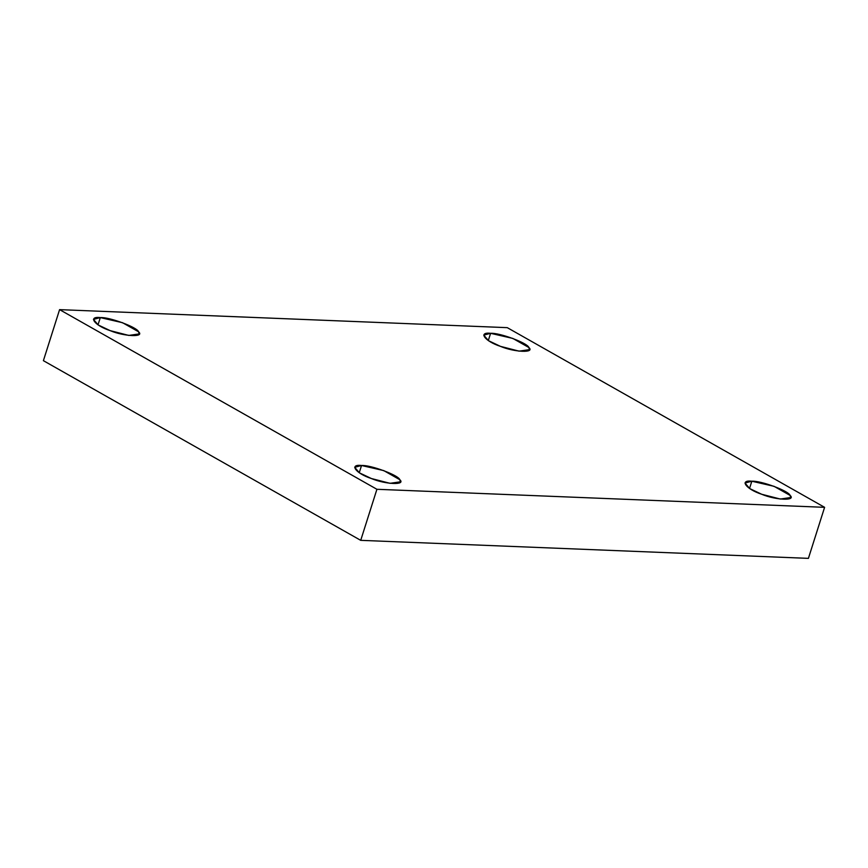 <?xml version="1.0" encoding="UTF-8"?>
<svg xmlns="http://www.w3.org/2000/svg" width="868" height="868" viewBox="0 0 868 868"><rect width="100%" height="100%" fill="white"/><g stroke="black" fill="none" stroke-linecap="round" stroke-linejoin="round"><path stroke-width="1.3" d="M749.529 488.467L751.829 481.219L744.994 483.031L749.702 488.575L761.67 494.25L780.31 499.046L790.715 497.538L790.075 495.4L774.05 486.319L751.829 481.219L749.529 488.467M359.244 472.745L361.544 465.498L354.708 467.309L359.417 472.854L371.374 478.528L390.025 483.324L400.43 481.816L399.779 479.678L383.754 470.597L361.544 465.498L359.244 472.745M98.008 324.838L100.308 317.59L93.473 319.413L98.182 324.957L110.149 330.632L128.79 335.428L139.195 333.92L138.554 331.771L122.529 322.701L100.308 317.59L98.008 324.838M488.304 340.56L490.604 333.312L483.758 335.135L488.478 340.679L500.435 346.354L519.075 351.149L529.491 349.641L528.84 347.493L512.814 338.422L490.604 333.312L488.304 340.56M808.412 558.363L824.6 507.324L376.918 489.292L360.719 540.341L808.412 558.363L360.719 540.341L376.918 489.292L824.6 507.324L808.412 558.363M43.4 360.676L59.588 309.637L507.281 327.659L824.6 507.324L507.281 327.659L59.588 309.637L376.918 489.292L59.588 309.637L43.4 360.676L360.719 540.341L43.4 360.676M490.604 333.312C499.621 332.661 527.722 343.088 528.84 347.493C535.296 353.135 514.431 352.289 500.435 346.354C484.962 341.363 477.726 331.782 490.604 333.312M100.308 317.59C109.325 316.939 137.426 327.366 138.554 331.771C145.01 337.413 124.135 336.567 110.149 330.632C94.666 325.641 87.44 316.06 100.308 317.59M361.544 465.498C370.56 464.847 398.662 475.263 399.779 479.678C406.235 485.31 385.37 484.474 371.374 478.528C355.902 473.548 348.676 463.968 361.544 465.498M751.829 481.219C760.845 480.568 788.947 490.984 790.075 495.4C796.531 501.031 775.656 500.196 761.67 494.25C746.187 489.259 738.961 479.678 751.829 481.219"/></g></svg>
